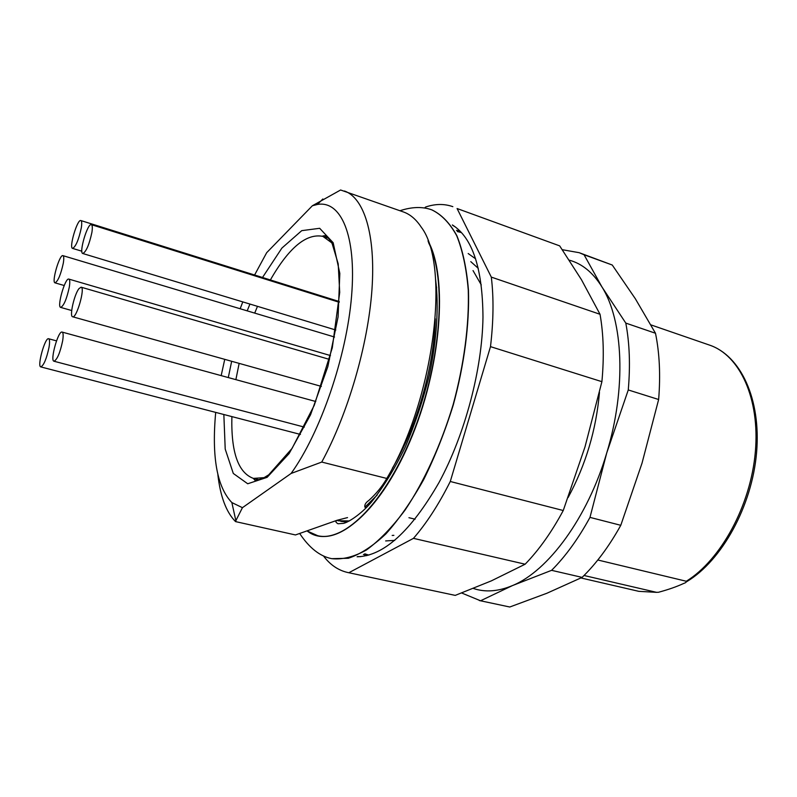 <?xml version="1.0" encoding="UTF-8"?>
<svg xmlns="http://www.w3.org/2000/svg" width="797" height="797" viewBox="0 0 797 797"><rect width="100%" height="100%" fill="white"/><g stroke="black" fill="none" stroke-linecap="round" stroke-linejoin="round"><path stroke-width="1.2" d="M366.411 507.55L364.877 507.181C364.388 504.87 365.684 502.638 368.772 500.496C376.274 493.712 382.281 486.359 386.784 478.449C434.425 398.779 450.624 265.022 421.185 227.075C416.124 219.384 410.206 214.353 403.451 211.962L340.598 189.995L312.374 205.756L266.686 252.679L254.592 275.005M415.107 519.186L408.941 517.711M386.784 478.449L321.749 462.061L291.084 473.468L242.437 507.679L235.812 520.74M217.86 474.653C220.331 496.481 226.218 512.122 235.513 521.597L295.468 534.946L337.171 520.252L347.532 517.592M435.59 279.418C438.978 305.819 436.866 339.442 429.334 375.138C423.257 399.626 415.237 423.605 405.274 447.067C394.585 468.925 383.247 487.336 371.272 502.279C360.941 514.434 347.95 522.593 343.358 523.38L337.958 523.749C335.358 522.095 335.148 521.009 337.33 520.501L336.782 520.401M597.82 560.002L686.297 581.252C720.956 559.883 750.804 505.248 755.357 451.75C760.039 398.201 739.556 355.063 709.529 345.101L650.92 324.887M656.738 592.36L638.835 591.344L656.369 592.301L584.032 575.494M338.257 520.63L339.123 520.909M340.787 521.358L347.153 522.025M344.443 191.001C363.98 197.776 375.815 234.318 371.95 289.65C368.065 344.902 347.94 413.972 321.749 462.061M291.084 473.468C320.444 432.741 346.695 356.428 351.587 295.946C356.598 235.284 340.887 200.296 317.455 204.45L312.374 205.756M242.786 301.904L240.166 308.748M224.744 359.347L221.177 375.616M215.698 412.398C211.603 456.98 216.993 487.047 231.867 502.578L242.437 507.679M473.368 588.455C485.194 592.48 498.215 591.523 512.451 585.586L480.541 600.779L461.692 592.998M562.303 249.7L579.21 252.699L584.071 254.761L601.934 286.92C592.968 272.564 582.089 263.648 569.287 260.171M625.794 323.094C629.59 343.079 630.407 365.365 628.265 389.952L606.706 453.045C626.502 388.408 623.284 320.524 601.934 286.92L625.794 323.094L655.493 333.256L635.329 298.726L612.255 265.022L584.071 254.761M612.255 265.022L579.21 252.699M589.979 517.383C578.333 538.722 565.541 556.376 551.594 570.333L512.451 585.586C548.047 571.13 587.578 517.92 606.706 453.045L589.979 517.383L620.783 525.303L642.033 463.127L658.641 399.506L628.265 389.952M658.641 399.506C660.603 375.178 659.547 353.091 655.493 333.256M479.346 600.539L509.771 607.005L546.931 593.237L582.109 577.387L551.594 570.333M582.109 577.387C596.216 563.688 609.107 546.324 620.783 525.303M480.541 600.779L509.771 607.005M656.369 592.301L658.432 592.281C668.145 589.68 676.494 586.761 683.477 583.553C685.749 582.766 686.695 581.999 686.297 581.252M81.294 227.942C78.684 239.847 75.785 246.671 72.587 248.405C68.751 247.907 77.379 218.806 80.856 220.55C81.842 221.038 81.991 223.499 81.294 227.942M63.312 263.149C64.029 258.627 63.909 256.126 62.933 255.648C59.616 254.004 51.357 282.437 55.033 282.855C58.022 281.211 60.781 274.646 63.312 263.149M91.914 232.355C92.601 227.733 92.422 225.172 91.356 224.664C87.63 222.811 78.684 252.968 82.798 253.516C86.196 251.752 89.234 244.699 91.914 232.355M69.299 287.109C70.056 282.277 69.897 279.608 68.821 279.089C65.215 277.366 56.717 306.965 60.692 307.413C63.86 305.779 66.729 299.005 69.299 287.109M79.003 288.604C74.28 294.302 69.239 316.519 72.627 316.768C76.532 318.71 85.438 287.587 81.105 287.179L79.003 288.604M62.654 340.817C63.461 335.547 63.282 332.638 62.106 332.08C58.281 330.337 49.803 360.802 53.987 361.23C57.195 359.656 60.084 352.852 62.654 340.817M49.045 347.243C49.862 342.112 49.713 339.273 48.617 338.745C45.06 337.111 36.901 366.55 40.816 366.909C43.805 365.385 46.545 358.829 49.045 347.243M428.417 242.089C446.828 276.639 442.076 358.52 414.749 429.194C387.561 500.018 345.29 542.787 317.903 535.743L317.804 535.714M428.796 243.165C446.699 278.442 441.468 360.174 414.111 430.25C386.894 500.486 344.942 542.677 317.704 535.694L307.692 531.23M349.186 521.039L338.327 520.8M338.137 520.75L349.415 520.929M452.367 224.933C472.422 237.556 482.623 268.31 482.972 317.196C482.265 369.23 465 434.455 439.097 482.354C410.913 531.33 383.576 556.147 357.096 556.784M491.311 277.107C493.811 297.699 493.532 320.882 490.494 346.645L601.904 381.673C604.216 356.847 603.588 334.391 600.031 314.287L491.311 277.107L457.079 208.525L559.673 245.875L457.079 208.525M424.552 208.007L425.658 207.011C435.252 203.773 444.308 203.663 452.845 206.662M347.801 572.525L455.236 595.389L347.801 572.525C338.257 570.363 330.137 564.824 323.433 555.898M348.847 572.734L413.464 538.354L525.133 564.206C538.931 550.03 551.634 532.137 563.25 510.518L450.275 481.488C438.848 504.292 426.574 523.24 413.464 538.354M450.275 481.488L490.494 346.645M457.269 231.529L461.453 232.594M368.862 555.12L364.737 553.795M456.452 230.323L460.018 231.06M366.829 555.648L363.422 554.383M385.658 540.924L394.744 540.396M475.59 258.796L468.178 253.536M455.236 595.389L491.291 580.893L525.133 564.206M563.25 510.518L585.008 446.848L601.904 381.673M600.031 314.287L581.441 279.677L559.673 245.875M470.778 261.635L478.27 268.34M393.877 535.345L392.174 535.445M435.849 283.453L436.646 287.896M377.17 495.067L364.877 507.181M228.291 377.569L231.658 361.28M247.19 310.86L249.929 304.055M262.502 277.486L281.889 248.086L301.734 230.652L319.677 228.301L333.166 242.726L339.821 273.401L338.087 316.837L327.826 366.66L310.531 414.819L289.132 453.553L267.125 477.333L247.718 483.769L233.302 473.458L225.212 449.1L223.847 414.51M481.268 284.868L473.029 270.582M392.413 468.168C416.682 427.341 434.216 366.271 435.301 318.79M599.464 392.413C596.206 429.842 585.755 464.88 568.112 497.527M231.887 416.602C230.991 452.158 238.164 472.76 253.396 478.399L264.285 477.632M331.701 242.796L322.885 236.38C306.417 233.093 288.912 247.618 270.372 279.956M257.481 306.347L254.701 313.111M239.15 363.372L235.872 379.641M331.751 558.667L348.339 558.269C360.344 554.264 372.876 546.124 385.927 533.86C399.028 519.255 411.621 501.164 423.695 479.595C435.152 456.392 445.025 431.466 453.314 404.806C464.312 364.408 469.513 324.309 468.457 290.108C466.663 268.599 462.798 250.477 456.87 235.713C449.936 223.18 441.638 214.582 431.984 209.93L431.894 209.89M431.984 209.93L431.795 209.86C441.458 214.513 449.747 223.11 456.681 235.643C462.609 250.407 466.464 268.539 468.257 290.038C469.313 324.249 464.113 364.349 453.114 404.746C441 444.836 424.143 481.587 405.105 510.03C392.174 527.305 379.282 540.625 366.431 549.99C353.908 556.944 342.312 559.833 331.662 558.647L331.851 558.687M307.552 531.28C332.638 550.568 378.157 515.689 409.678 441.996C441.389 368.533 448.342 276.957 427.979 240.883M638.835 591.344L580.953 577.964M317.455 204.45L322.825 198.991M231.867 502.578L235.942 521.029M328.404 238.233L322.885 236.38C321.958 236.171 322.606 235.952 324.827 235.693C326.043 235.942 327.786 237.466 330.068 240.236L332.16 243.623L338.197 263.807L339.711 292.399L332.289 347.831L314.297 405.235L292.041 448.442L268.728 474.803L263.199 478.19C258.059 480.093 255.219 480.701 254.681 480.003L253.396 478.399L259.065 479.754M709.529 345.101C740.592 355.631 761.195 399.008 756.582 452.557C752.029 506.145 721.913 560.58 686.845 581.591M339.263 301.545L80.856 220.55M81.852 251.204L72.587 248.405M334.541 337.031L62.933 255.648M64.208 285.515L55.033 282.855M339.213 302.272L91.356 224.664M335.806 330.028L82.798 253.516M330.466 355.572L68.821 279.089M71.71 310.521L60.692 307.413M329.49 359.407L81.105 287.179M321.37 386.396L72.627 316.768M315.791 401.519L62.106 332.08M304.324 427.102L53.987 361.23M56.507 340.877L48.617 338.745M300.449 434.435L40.816 366.909M299.802 533.671C309.415 548.037 320.035 556.366 331.662 558.647M431.795 209.86C422.559 206.493 411.949 206.782 399.974 210.727M455.346 226.956L452.756 225.412M360.692 556.655L357.674 556.585"/></g></svg>
